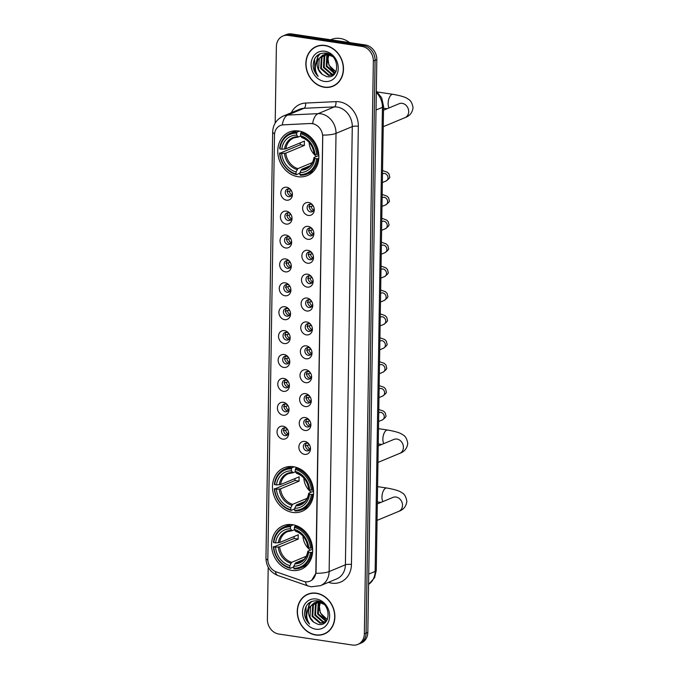 <?xml version="1.0" encoding="UTF-8"?>
<svg xmlns="http://www.w3.org/2000/svg" width="679" height="679" viewBox="0 0 679 679"><rect width="100%" height="100%" fill="white"/><g stroke="black" fill="none" stroke-linecap="round" stroke-linejoin="round"><path stroke-width="1.02" d="M293.387 466.702A23.553 19.997 -112.6 0 0 283.983 467.814A23.553 19.997 -112.6 0 0 272.966 491.936A23.553 19.997 -112.6 0 0 292.674 512.424A23.553 19.997 -112.6 0 0 302.079 511.312A23.553 19.997 -112.6 0 0 313.104 487.191A23.553 19.997 -112.6 0 0 293.387 466.702M292.479 524.672A23.553 19.997 -112.6 0 0 283.075 525.784A23.553 19.997 -112.6 0 0 272.05 549.897A23.553 19.997 -112.6 0 0 291.766 570.385A23.553 19.997 -112.6 0 0 301.17 569.274A23.553 19.997 -112.6 0 0 312.187 545.161A23.553 19.997 -112.6 0 0 292.479 524.672M298.667 130.979A23.553 19.997 -112.6 0 0 289.262 132.091A23.553 19.997 -112.6 0 0 278.237 156.204A23.553 19.997 -112.6 0 0 297.945 176.693A23.553 19.997 -112.6 0 0 307.349 175.589A23.553 19.997 -112.6 0 0 318.375 151.468A23.553 19.997 -112.6 0 0 298.667 130.979M286.496 200.186A6.663 5.661 67.4 0 1 280.783 192.853A6.663 5.661 67.4 0 1 286.699 187.251A6.663 5.661 67.4 0 1 290.952 189.984A6.663 5.661 67.4 0 1 292.318 193.26A6.663 5.661 67.4 0 1 286.496 200.186M291.189 190.324A3.998 3.395 -112.6 0 0 288.83 188.94A3.998 3.395 -112.6 0 0 287.234 189.127A3.998 3.395 -112.6 0 0 285.358 193.218A3.998 3.395 -112.6 0 0 288.711 196.698A3.998 3.395 -112.6 0 0 290.306 196.511A3.998 3.395 -112.6 0 0 292.242 192.861M286.122 224.087A6.663 5.661 67.4 0 1 280.41 216.745A6.663 5.661 67.4 0 1 286.326 211.144A6.663 5.661 67.4 0 1 290.578 213.877A6.663 5.661 67.4 0 1 291.945 217.153A6.663 5.661 67.4 0 1 286.122 224.087M290.816 214.225A3.998 3.395 -112.6 0 0 288.456 212.833A3.998 3.395 -112.6 0 0 286.861 213.019A3.998 3.395 -112.6 0 0 284.985 217.11A3.998 3.395 -112.6 0 0 288.329 220.59A3.998 3.395 -112.6 0 0 289.925 220.403A3.998 3.395 -112.6 0 0 291.868 216.754M285.749 247.979A6.663 5.661 67.4 0 1 280.028 240.638A6.663 5.661 67.4 0 1 285.952 235.036A6.663 5.661 67.4 0 1 290.205 237.777A6.663 5.661 67.4 0 1 291.571 241.053A6.663 5.661 67.4 0 1 285.749 247.979M290.434 238.117A3.998 3.395 -112.6 0 0 288.074 236.725A3.998 3.395 -112.6 0 0 286.479 236.912A3.998 3.395 -112.6 0 0 284.611 241.011A3.998 3.395 -112.6 0 0 287.955 244.491A3.998 3.395 -112.6 0 0 289.551 244.296A3.998 3.395 -112.6 0 0 291.486 240.646M285.375 271.872A6.663 5.661 67.4 0 1 279.655 264.53A6.663 5.661 67.4 0 1 285.579 258.928A6.663 5.661 67.4 0 1 289.831 261.67A6.663 5.661 67.4 0 1 291.189 264.946A6.663 5.661 67.4 0 1 285.375 271.872M290.06 262.009A3.998 3.395 -112.6 0 0 287.701 260.617A3.998 3.395 -112.6 0 0 286.105 260.804A3.998 3.395 -112.6 0 0 284.238 264.903A3.998 3.395 -112.6 0 0 287.582 268.383A3.998 3.395 -112.6 0 0 289.178 268.197A3.998 3.395 -112.6 0 0 291.113 264.538M284.993 295.764A6.663 5.661 67.4 0 1 279.281 288.431A6.663 5.661 67.4 0 1 285.197 282.829A6.663 5.661 67.4 0 1 289.458 285.562A6.663 5.661 67.4 0 1 290.816 288.838A6.663 5.661 67.4 0 1 284.993 295.764M289.687 285.901A3.998 3.395 -112.6 0 0 287.327 284.509A3.998 3.395 -112.6 0 0 285.732 284.705A3.998 3.395 -112.6 0 0 283.856 288.796A3.998 3.395 -112.6 0 0 287.209 292.276A3.998 3.395 -112.6 0 0 288.804 292.089A3.998 3.395 -112.6 0 0 290.739 288.431M284.62 319.656A6.663 5.661 67.4 0 1 278.908 312.323A6.663 5.661 67.4 0 1 284.824 306.721A6.663 5.661 67.4 0 1 289.076 309.454A6.663 5.661 67.4 0 1 290.442 312.73A6.663 5.661 67.4 0 1 284.62 319.656M289.313 309.794A3.998 3.395 -112.6 0 0 286.954 308.41A3.998 3.395 -112.6 0 0 285.358 308.597A3.998 3.395 -112.6 0 0 283.483 312.688A3.998 3.395 -112.6 0 0 286.827 316.168A3.998 3.395 -112.6 0 0 288.431 315.981A3.998 3.395 -112.6 0 0 290.366 312.332M284.246 343.557A6.663 5.661 67.4 0 1 278.526 336.215A6.663 5.661 67.4 0 1 284.45 330.614A6.663 5.661 67.4 0 1 288.702 333.355A6.663 5.661 67.4 0 1 290.069 336.631A6.663 5.661 67.4 0 1 284.246 343.557M288.931 333.695A3.998 3.395 -112.6 0 0 286.58 332.303A3.998 3.395 -112.6 0 0 284.976 332.489A3.998 3.395 -112.6 0 0 283.109 336.589A3.998 3.395 -112.6 0 0 286.453 340.06A3.998 3.395 -112.6 0 0 288.049 339.873A3.998 3.395 -112.6 0 0 289.984 336.224M283.873 367.449A6.663 5.661 67.4 0 1 278.152 360.108A6.663 5.661 67.4 0 1 284.077 354.506A6.663 5.661 67.4 0 1 288.329 357.247A6.663 5.661 67.4 0 1 289.687 360.524A6.663 5.661 67.4 0 1 283.873 367.449M288.558 357.587A3.998 3.395 -112.6 0 0 286.198 356.195A3.998 3.395 -112.6 0 0 284.603 356.382A3.998 3.395 -112.6 0 0 282.736 360.481A3.998 3.395 -112.6 0 0 286.08 363.961A3.998 3.395 -112.6 0 0 287.675 363.766A3.998 3.395 -112.6 0 0 289.61 360.116M283.491 391.342A6.663 5.661 67.4 0 1 277.779 384A6.663 5.661 67.4 0 1 283.695 378.407A6.663 5.661 67.4 0 1 287.955 381.14A6.663 5.661 67.4 0 1 289.313 384.416A6.663 5.661 67.4 0 1 283.491 391.342M288.185 381.479A3.998 3.395 -112.6 0 0 285.825 380.087A3.998 3.395 -112.6 0 0 284.229 380.274A3.998 3.395 -112.6 0 0 282.354 384.373A3.998 3.395 -112.6 0 0 285.706 387.853A3.998 3.395 -112.6 0 0 287.302 387.667A3.998 3.395 -112.6 0 0 289.237 384.008M283.118 415.234A6.663 5.661 67.4 0 1 277.405 407.901A6.663 5.661 67.4 0 1 283.321 402.299A6.663 5.661 67.4 0 1 287.573 405.032A6.663 5.661 67.4 0 1 288.94 408.308A6.663 5.661 67.4 0 1 283.118 415.234M287.811 405.371A3.998 3.395 -112.6 0 0 285.452 403.98A3.998 3.395 -112.6 0 0 283.856 404.175A3.998 3.395 -112.6 0 0 281.98 408.266A3.998 3.395 -112.6 0 0 285.333 411.746A3.998 3.395 -112.6 0 0 286.928 411.559A3.998 3.395 -112.6 0 0 288.864 407.909M282.744 439.126A6.663 5.661 67.4 0 1 277.024 431.793A6.663 5.661 67.4 0 1 282.948 426.191A6.663 5.661 67.4 0 1 287.2 428.924A6.663 5.661 67.4 0 1 288.567 432.2A6.663 5.661 67.4 0 1 282.744 439.126M287.429 429.264A3.998 3.395 -112.6 0 0 285.078 427.88A3.998 3.395 -112.6 0 0 283.474 428.067A3.998 3.395 -112.6 0 0 281.607 432.158A3.998 3.395 -112.6 0 0 284.951 435.638A3.998 3.395 -112.6 0 0 286.546 435.451A3.998 3.395 -112.6 0 0 288.49 431.802M308.342 215.43A6.663 5.661 67.4 0 1 302.622 208.088A6.663 5.661 67.4 0 1 308.546 202.486A6.663 5.661 67.4 0 1 312.798 205.228A6.663 5.661 67.4 0 1 314.165 208.504A6.663 5.661 67.4 0 1 308.342 215.43M313.027 205.567A3.998 3.395 -112.6 0 0 310.668 204.175A3.998 3.395 -112.6 0 0 309.072 204.362A3.998 3.395 -112.6 0 0 307.205 208.461A3.998 3.395 -112.6 0 0 310.549 211.941A3.998 3.395 -112.6 0 0 312.145 211.746A3.998 3.395 -112.6 0 0 314.08 208.097M307.969 239.322A6.663 5.661 67.4 0 1 302.248 231.98A6.663 5.661 67.4 0 1 308.173 226.387A6.663 5.661 67.4 0 1 312.425 229.12A6.663 5.661 67.4 0 1 313.783 232.396A6.663 5.661 67.4 0 1 307.969 239.322M312.654 229.46A3.998 3.395 -112.6 0 0 310.295 228.068A3.998 3.395 -112.6 0 0 308.699 228.254A3.998 3.395 -112.6 0 0 306.832 232.354A3.998 3.395 -112.6 0 0 310.176 235.834A3.998 3.395 -112.6 0 0 311.771 235.647A3.998 3.395 -112.6 0 0 313.706 231.989M307.587 263.214A6.663 5.661 67.4 0 1 301.875 255.881A6.663 5.661 67.4 0 1 307.791 250.279A6.663 5.661 67.4 0 1 312.051 253.012A6.663 5.661 67.4 0 1 313.409 256.289A6.663 5.661 67.4 0 1 307.587 263.214M312.281 253.352A3.998 3.395 -112.6 0 0 309.921 251.96A3.998 3.395 -112.6 0 0 308.325 252.155A3.998 3.395 -112.6 0 0 306.45 256.246A3.998 3.395 -112.6 0 0 309.802 259.726A3.998 3.395 -112.6 0 0 311.398 259.539A3.998 3.395 -112.6 0 0 313.333 255.881M307.214 287.107A6.663 5.661 67.4 0 1 301.501 279.773A6.663 5.661 67.4 0 1 307.417 274.172A6.663 5.661 67.4 0 1 311.669 276.905A6.663 5.661 67.4 0 1 313.036 280.181A6.663 5.661 67.4 0 1 307.214 287.107M311.907 277.244A3.998 3.395 -112.6 0 0 309.548 275.861A3.998 3.395 -112.6 0 0 307.952 276.047A3.998 3.395 -112.6 0 0 306.076 280.138A3.998 3.395 -112.6 0 0 309.42 283.618A3.998 3.395 -112.6 0 0 311.024 283.432A3.998 3.395 -112.6 0 0 312.96 279.782M306.84 311.007A6.663 5.661 67.4 0 1 301.12 303.666A6.663 5.661 67.4 0 1 307.044 298.064A6.663 5.661 67.4 0 1 311.296 300.805A6.663 5.661 67.4 0 1 312.663 304.082A6.663 5.661 67.4 0 1 306.84 311.007M311.525 301.145A3.998 3.395 -112.6 0 0 309.174 299.753A3.998 3.395 -112.6 0 0 307.57 299.94A3.998 3.395 -112.6 0 0 305.703 304.039A3.998 3.395 -112.6 0 0 309.047 307.511A3.998 3.395 -112.6 0 0 310.642 307.324A3.998 3.395 -112.6 0 0 312.578 303.674M306.467 334.9A6.663 5.661 67.4 0 1 300.746 327.558A6.663 5.661 67.4 0 1 306.67 321.956A6.663 5.661 67.4 0 1 310.923 324.698A6.663 5.661 67.4 0 1 312.281 327.974A6.663 5.661 67.4 0 1 306.467 334.9M311.152 325.037A3.998 3.395 -112.6 0 0 308.792 323.645A3.998 3.395 -112.6 0 0 307.197 323.832A3.998 3.395 -112.6 0 0 305.329 327.932A3.998 3.395 -112.6 0 0 308.673 331.411A3.998 3.395 -112.6 0 0 310.269 331.216A3.998 3.395 -112.6 0 0 312.204 327.567M306.093 358.792A6.663 5.661 67.4 0 1 300.373 351.45A6.663 5.661 67.4 0 1 306.288 345.857A6.663 5.661 67.4 0 1 310.549 348.59A6.663 5.661 67.4 0 1 311.907 351.866A6.663 5.661 67.4 0 1 306.093 358.792M310.778 348.93A3.998 3.395 -112.6 0 0 308.419 347.538A3.998 3.395 -112.6 0 0 306.823 347.724A3.998 3.395 -112.6 0 0 304.947 351.824A3.998 3.395 -112.6 0 0 308.3 355.304A3.998 3.395 -112.6 0 0 309.896 355.117A3.998 3.395 -112.6 0 0 311.831 351.459M305.711 382.684A6.663 5.661 67.4 0 1 299.999 375.351A6.663 5.661 67.4 0 1 305.915 369.749A6.663 5.661 67.4 0 1 310.167 372.482A6.663 5.661 67.4 0 1 311.534 375.759A6.663 5.661 67.4 0 1 305.711 382.684M310.405 372.822A3.998 3.395 -112.6 0 0 308.045 371.43A3.998 3.395 -112.6 0 0 306.45 371.625A3.998 3.395 -112.6 0 0 304.574 375.716A3.998 3.395 -112.6 0 0 307.927 379.196A3.998 3.395 -112.6 0 0 309.522 379.009A3.998 3.395 -112.6 0 0 311.457 375.36M305.338 406.577A6.663 5.661 67.4 0 1 299.626 399.244A6.663 5.661 67.4 0 1 305.542 393.642A6.663 5.661 67.4 0 1 309.794 396.375A6.663 5.661 67.4 0 1 311.16 399.651A6.663 5.661 67.4 0 1 305.338 406.577M310.031 396.723A3.998 3.395 -112.6 0 0 307.672 395.331A3.998 3.395 -112.6 0 0 306.076 395.517A3.998 3.395 -112.6 0 0 304.2 399.608A3.998 3.395 -112.6 0 0 307.545 403.088A3.998 3.395 -112.6 0 0 309.14 402.902A3.998 3.395 -112.6 0 0 311.084 399.252M304.964 430.478A6.663 5.661 67.4 0 1 299.244 423.136A6.663 5.661 67.4 0 1 305.168 417.534A6.663 5.661 67.4 0 1 309.42 420.276A6.663 5.661 67.4 0 1 310.787 423.552A6.663 5.661 67.4 0 1 304.964 430.478M309.649 420.615A3.998 3.395 -112.6 0 0 307.29 419.223A3.998 3.395 -112.6 0 0 305.694 419.41A3.998 3.395 -112.6 0 0 303.827 423.509A3.998 3.395 -112.6 0 0 307.171 426.989A3.998 3.395 -112.6 0 0 308.767 426.794A3.998 3.395 -112.6 0 0 310.702 423.144M304.591 454.37A6.663 5.661 67.4 0 1 298.87 447.028A6.663 5.661 67.4 0 1 304.795 441.426A6.663 5.661 67.4 0 1 309.047 444.168A6.663 5.661 67.4 0 1 310.405 447.444A6.663 5.661 67.4 0 1 304.591 454.37M309.276 444.507A3.998 3.395 -112.6 0 0 306.916 443.115A3.998 3.395 -112.6 0 0 305.321 443.302A3.998 3.395 -112.6 0 0 303.454 447.402A3.998 3.395 -112.6 0 0 306.798 450.881A3.998 3.395 -112.6 0 0 308.393 450.695A3.998 3.395 -112.6 0 0 310.328 447.037M291.291 195.832A3.998 3.395 67.4 0 1 290.875 195.798A3.998 3.395 67.4 0 1 287.718 192.997A3.998 3.395 67.4 0 1 288.414 188.898M290.918 219.724A3.998 3.395 67.4 0 1 290.502 219.69A3.998 3.395 67.4 0 1 287.336 216.89A3.998 3.395 67.4 0 1 288.032 212.799M290.544 243.617A3.998 3.395 67.4 0 1 290.128 243.583A3.998 3.395 67.4 0 1 286.962 240.782A3.998 3.395 67.4 0 1 287.658 236.691M290.171 267.518A3.998 3.395 67.4 0 1 289.746 267.484A3.998 3.395 67.4 0 1 286.589 264.683A3.998 3.395 67.4 0 1 287.285 260.583M289.789 291.41A3.998 3.395 67.4 0 1 289.373 291.376A3.998 3.395 67.4 0 1 286.215 288.575A3.998 3.395 67.4 0 1 286.911 284.476M289.415 315.302A3.998 3.395 67.4 0 1 288.999 315.268A3.998 3.395 67.4 0 1 285.834 312.467A3.998 3.395 67.4 0 1 286.538 308.368M289.042 339.194A3.998 3.395 67.4 0 1 288.626 339.161A3.998 3.395 67.4 0 1 285.46 336.36A3.998 3.395 67.4 0 1 286.156 332.269M288.668 363.087A3.998 3.395 67.4 0 1 288.244 363.053A3.998 3.395 67.4 0 1 285.087 360.252A3.998 3.395 67.4 0 1 285.783 356.161M288.286 386.988A3.998 3.395 67.4 0 1 287.871 386.954A3.998 3.395 67.4 0 1 284.713 384.153A3.998 3.395 67.4 0 1 285.409 380.053M287.913 410.88A3.998 3.395 67.4 0 1 287.497 410.846A3.998 3.395 67.4 0 1 284.34 408.045A3.998 3.395 67.4 0 1 285.036 403.946M287.54 434.772A3.998 3.395 67.4 0 1 287.124 434.738A3.998 3.395 67.4 0 1 283.958 431.937A3.998 3.395 67.4 0 1 284.654 427.846M313.138 211.067A3.998 3.395 67.4 0 1 312.722 211.033A3.998 3.395 67.4 0 1 309.556 208.232A3.998 3.395 67.4 0 1 310.252 204.141M312.764 234.968A3.998 3.395 67.4 0 1 312.34 234.934A3.998 3.395 67.4 0 1 309.183 232.133A3.998 3.395 67.4 0 1 309.879 228.034M312.382 258.86A3.998 3.395 67.4 0 1 311.967 258.826A3.998 3.395 67.4 0 1 308.809 256.025A3.998 3.395 67.4 0 1 309.505 251.926M312.009 282.753A3.998 3.395 67.4 0 1 311.593 282.719A3.998 3.395 67.4 0 1 308.436 279.918A3.998 3.395 67.4 0 1 309.132 275.827M311.636 306.645A3.998 3.395 67.4 0 1 311.22 306.611A3.998 3.395 67.4 0 1 308.054 303.81A3.998 3.395 67.4 0 1 308.75 299.719M311.262 330.537A3.998 3.395 67.4 0 1 310.838 330.503A3.998 3.395 67.4 0 1 307.68 327.702A3.998 3.395 67.4 0 1 308.376 323.611M310.889 354.438A3.998 3.395 67.4 0 1 310.464 354.404A3.998 3.395 67.4 0 1 307.307 351.603A3.998 3.395 67.4 0 1 308.003 347.504M310.507 378.33A3.998 3.395 67.4 0 1 310.091 378.296A3.998 3.395 67.4 0 1 306.933 375.495A3.998 3.395 67.4 0 1 307.629 371.396M310.133 402.223A3.998 3.395 67.4 0 1 309.717 402.189A3.998 3.395 67.4 0 1 306.552 399.388A3.998 3.395 67.4 0 1 307.248 395.297M309.76 426.115A3.998 3.395 67.4 0 1 309.344 426.081A3.998 3.395 67.4 0 1 306.178 423.28A3.998 3.395 67.4 0 1 306.874 419.189M309.386 450.016A3.998 3.395 67.4 0 1 308.962 449.973A3.998 3.395 67.4 0 1 305.805 447.172A3.998 3.395 67.4 0 1 306.501 443.081M310.566 123.595A12.001 10.185 67.4 0 1 312.391 123.688A12.001 10.185 67.4 0 1 322.678 136.903L315.845 571.65A12.001 10.185 67.4 0 1 309.98 581.165A12.001 10.185 67.4 0 1 303.377 581.283L276.311 571.905A12.001 10.185 67.4 0 1 267.832 559.14L274.494 135.036A12.001 10.185 67.4 0 1 280.359 125.522A12.001 10.185 67.4 0 1 283.33 124.86L310.88 123.468L314.114 123.977M324.995 45.425A21.558 18.299 -112.6 0 0 316.397 46.444A21.558 18.299 -112.6 0 0 306.305 68.511A21.558 18.299 -112.6 0 0 324.341 87.26A21.558 18.299 -112.6 0 0 332.948 86.25A21.558 18.299 -112.6 0 0 343.039 64.174A21.558 18.299 -112.6 0 0 324.995 45.425M317.271 46.113A21.558 18.299 -112.6 0 0 315.667 47.012M316.397 593.183A21.558 18.299 -112.6 0 0 307.791 594.193A21.558 18.299 -112.6 0 0 297.699 616.269A21.558 18.299 -112.6 0 0 315.735 635.018A21.558 18.299 -112.6 0 0 324.341 633.999A21.558 18.299 -112.6 0 0 334.433 611.932A21.558 18.299 -112.6 0 0 316.397 593.183M308.665 593.862A21.558 18.299 -112.6 0 0 307.061 594.77M274.579 133.763A15.558 3.743 0.9 0 1 272.669 131.921C273.034 124.563 276.591 119.266 283.33 116.041A17.773 15.091 67.4 0 1 287.726 115.065L318.078 113.656A17.773 15.091 67.4 0 1 320.777 113.792A17.773 15.091 67.4 0 1 336.02 133.364A15.558 3.743 -179.1 0 1 322.763 135.087L316.058 571.565L315.879 573.288L311.805 580.138M312.629 123.578L312.646 123.586A15.558 7.859 87.3 0 1 318.078 113.656L334.34 106.892L303.997 108.3A17.773 15.091 -112.6 0 0 299.592 109.277L283.33 116.041M282.897 36.021L286.368 34.578A13.334 11.322 -112.6 0 1 291.69 33.95L365.387 44.958A13.334 11.322 -112.6 0 1 376.82 59.642L367.823 632.404A13.334 11.322 -112.6 0 1 361.304 642.979L359.573 643.7A13.334 11.322 -112.6 0 0 366.091 633.125L375.088 60.363A13.334 11.322 -112.6 0 0 363.655 45.68L289.958 34.671A13.334 11.322 -112.6 0 0 284.637 35.3A13.334 11.322 -112.6 0 1 289.958 34.671L363.655 45.68A13.334 11.322 -112.6 0 1 375.088 60.363L366.091 633.125A13.334 11.322 -112.6 0 1 359.573 643.7L357.833 644.422A13.334 11.322 -112.6 0 0 364.351 633.846L373.348 61.085A13.334 11.322 -112.6 0 0 361.915 46.401L288.219 35.393A13.334 11.322 -112.6 0 0 282.897 36.021A13.334 11.322 -112.6 0 0 276.378 46.596L275.182 123.086M291.308 112.722A22.22 18.868 67.4 0 1 305.558 103.055A4.447 2.241 -92.7 0 1 303.997 108.3L287.726 115.065A15.558 7.859 87.3 0 0 282.294 124.902L310.88 123.468M268.205 567.254L267.382 619.358A13.334 11.322 -112.6 0 0 278.814 634.042L352.511 645.05A13.334 11.322 -112.6 0 0 357.833 644.422M323.425 634.11A21.558 18.299 -112.6 0 0 325.199 633.609M332.031 86.36A21.558 18.299 -112.6 0 0 333.805 85.86M332.863 86.038A21.329 18.112 -112.6 0 0 342.844 64.199A21.329 18.112 -112.6 0 0 324.995 45.646A21.329 18.112 -112.6 0 0 316.482 46.647A21.329 18.112 -112.6 0 0 306.492 68.494A21.329 18.112 -112.6 0 0 324.341 87.048A21.329 18.112 -112.6 0 0 332.863 86.038L334.594 85.316A21.329 18.112 -112.6 0 0 335.409 84.951M349.575 42.599A22.22 18.868 -112.6 0 0 340.187 38.465A22.22 18.868 -112.6 0 0 331.318 39.518L330.69 39.772M335.91 71.813L328.933 65.176L328.016 58.725A11.11 9.43 -112.6 0 0 336.097 71.388M328.016 58.725L328.967 54.761M335.044 73.273L334.034 73.162L326.183 66.321L326.811 55.355L327.431 54.456M327.702 54.125L328.118 53.666M335.265 72.95L326.871 66.041L327.864 54.515M334.076 74.3L331.284 74.308L323.425 67.467L324.053 56.493L325.801 54.396M326.098 54.142L327.023 53.471M334.382 74.07L331.972 74.019L324.121 67.187L324.749 56.213L326.2 54.388M326.489 54.116L327.371 53.412M334.45 74.028L332.761 75.013L328.526 75.454L320.675 68.613L321.303 57.639L324.273 54.617M324.596 54.422L327.346 53.403M333.1 74.86L329.213 75.165L321.362 68.333L321.99 57.359L324.647 54.541M324.961 54.328L325.945 53.785M325.606 53.921L327.134 53.335M322.279 74.384L326.531 76.54C340.204 79.833 339.975 54.541 326.039 53.081C317.611 52.775 313.308 57.299 313.138 66.635C313.732 70.497 315.412 73.739 318.188 76.371C314.402 70.574 314.419 64.887 318.247 59.311A11.11 9.43 -112.6 0 0 322.279 74.384L318.612 69.479L319.24 58.504L323.196 54.931M318.247 59.311L322.848 55.067L327.49 54.464L332.591 56.561M322.848 55.067L328.178 54.176L330.011 54.583M334.043 74.444L333.448 74.732M324.91 51.248A15.558 13.207 -112.6 0 0 311.092 64.318A15.558 13.207 -112.6 0 0 324.435 81.438A15.558 13.207 -112.6 0 0 338.244 68.375A15.558 13.207 -112.6 0 0 324.91 51.248M319.045 45.612A21.329 18.112 -112.6 0 0 318.213 45.926L316.482 46.647M318.188 76.371L314.725 71.253L314.615 58.835M316.159 62.884L318.154 56.17L320.208 53.641M315.803 63.996L317.814 56.315L319.86 53.785M324.256 633.796A21.329 18.112 -112.6 0 0 334.238 611.949A21.329 18.112 -112.6 0 0 316.389 593.395A21.329 18.112 -112.6 0 0 307.876 594.405A21.329 18.112 -112.6 0 0 297.886 616.243A21.329 18.112 -112.6 0 0 315.743 634.797A21.329 18.112 -112.6 0 0 324.256 633.796L325.988 633.074A21.329 18.112 -112.6 0 0 326.803 632.709M327.303 619.562L320.335 612.933L319.419 606.474A11.11 9.43 -112.6 0 0 327.49 619.146M319.419 606.474L320.361 602.519M326.446 621.03L325.428 620.912L317.577 614.079L318.205 603.105L318.833 602.205M319.096 601.874L319.52 601.416M326.667 620.708L318.264 613.791L319.257 602.265M325.47 622.049L322.678 622.057L314.827 615.225L315.455 604.251L317.195 602.154M317.492 601.891L318.426 601.221M325.784 621.828L323.365 621.777L315.514 614.936L316.142 603.962L317.594 602.137M317.882 601.866L318.765 601.161L315.99 602.171M325.844 621.777L324.155 622.77L319.928 623.203L312.068 616.371L312.696 605.396L315.667 602.366M324.494 622.618L320.615 622.915L312.756 616.082L313.384 605.108L316.041 602.29M316.355 602.078L317.348 601.543M317 601.679L318.527 601.093M313.673 622.142L317.933 624.29C331.607 627.583 331.369 602.29 317.433 600.839C309.004 600.533 304.701 605.048 304.531 614.385C305.126 618.246 306.806 621.497 309.582 624.12C305.796 618.323 305.822 612.636 309.641 607.06A11.11 9.43 -112.6 0 0 313.673 622.142L310.006 617.228L310.634 606.254L314.589 602.689M309.641 607.06L314.241 602.825L318.884 602.214L323.985 604.318M314.241 602.825L319.571 601.925L321.413 602.341M325.436 622.202L324.842 622.482M316.304 599.005A15.558 13.207 -112.6 0 0 302.486 612.068A15.558 13.207 -112.6 0 0 315.828 629.195A15.558 13.207 -112.6 0 0 329.638 616.125A15.558 13.207 -112.6 0 0 316.304 599.005M310.439 593.361A21.329 18.112 -112.6 0 0 309.607 593.684L307.876 594.405M309.582 624.12L306.127 619.01L306.008 606.593M307.562 610.633L309.556 603.928L311.602 601.39M307.197 611.754L309.208 604.072L311.254 601.535M309.123 142.318A16.44 13.962 -112.6 0 0 316.49 156.45M299.948 173.204L296.468 174.647L296.044 173.96A21.151 17.96 -112.6 0 1 279.909 153.25L281.709 153.522A19.114 16.228 -112.6 0 0 296.078 171.965L297.869 168.63L312.416 162.578M296.689 133.135L297.139 132.082A22.042 18.715 -112.6 0 0 290.272 133.305A22.042 18.715 -112.6 0 0 279.629 148.642L279.977 148.939A21.151 17.96 -112.6 0 1 296.689 133.135L296.655 135.129A19.114 16.228 -112.6 0 0 281.777 149.202L285.867 148.828L304.506 141.079A16.44 13.962 -112.6 0 0 304.438 145.391L285.8 153.14L281.709 153.522M300.729 136.021L298.361 137.005L296.655 135.129M279.909 153.25L300.33 144.78A21.108 17.926 67.4 0 1 300.262 142.845M307.205 174.011A22.042 18.715 -112.6 0 0 317.848 158.674L316.635 158.733A21.151 17.96 -112.6 0 1 299.923 174.545L300.347 175.233A22.042 18.715 -112.6 0 0 307.205 174.011L311.848 172.084A22.042 18.715 -112.6 0 0 313.443 171.312M296.587 130.784A22.042 18.715 -112.6 0 0 294.915 131.37L290.272 133.305M318.807 158.275L317.848 158.674M279.561 152.953A22.042 18.715 -112.6 0 0 296.468 174.647M297.139 132.082L299.464 131.115M299.923 174.545L299.957 172.551A19.114 16.228 -112.6 0 0 314.835 158.47L316.635 158.733M296.078 171.965L296.044 173.96M281.777 149.202L279.977 148.939M314.835 158.47L314.241 157.392L318.85 155.474M310.167 165.71L301.748 169.207L299.957 172.551M300.967 170.166A17.094 14.514 -112.6 0 0 314.046 157.791L314.241 157.392M298.361 137.005L297.606 136.691A17.094 14.514 -112.6 0 0 284.535 149.057M302.613 131.998L301.018 132.66L300.568 133.712A21.151 17.96 -112.6 0 1 316.703 154.422L317.916 154.362A22.042 18.715 -112.6 0 0 301.018 132.66M317.916 154.362L318.748 154.014M316.703 154.422L314.903 154.158A19.114 16.228 -112.6 0 0 300.534 135.707L300.568 133.712M300.534 135.707L301.484 137.268A17.094 14.514 -112.6 0 1 314.114 153.479L314.309 153.081L314.903 154.158M301.484 137.268L302.24 137.591M300.33 144.78L304.438 145.391M303.853 478.041A16.44 13.962 -112.6 0 0 311.22 492.182M294.669 508.927L291.189 510.379L290.773 509.691A21.151 17.96 -112.6 0 1 274.639 488.973L276.429 489.245A19.114 16.228 -112.6 0 0 290.807 507.688L292.598 504.353L307.146 498.301M291.41 468.858L291.86 467.806A22.042 18.715 -112.6 0 0 285.002 469.028A22.042 18.715 -112.6 0 0 274.358 484.365L274.706 484.662A21.151 17.96 -112.6 0 1 291.41 468.858L291.384 470.853A19.114 16.228 -112.6 0 0 276.497 484.933L280.597 484.551L299.227 476.802A16.44 13.962 -112.6 0 0 299.159 481.114L280.529 488.863L276.429 489.245M295.458 471.752L293.09 472.728L291.384 470.853M274.639 488.973L295.059 480.503A21.108 17.926 67.4 0 1 294.992 478.568M301.934 509.734A22.042 18.715 -112.6 0 0 312.569 494.397L311.355 494.465A21.151 17.96 -112.6 0 1 294.652 510.269L295.068 510.956A22.042 18.715 -112.6 0 0 301.934 509.734L306.568 507.807A22.042 18.715 -112.6 0 0 308.164 507.035M291.316 466.507A22.042 18.715 -112.6 0 0 289.644 467.101L285.002 469.028M313.528 493.998L312.569 494.397M274.291 488.676A22.042 18.715 -112.6 0 0 291.189 510.379M291.86 467.806L294.194 466.838M294.652 510.269L294.686 508.274A19.114 16.228 -112.6 0 0 309.565 494.193L311.355 494.465M290.807 507.688L290.773 509.691M276.497 484.933L274.706 484.662M309.565 494.193L308.97 493.115L313.571 491.197M304.896 501.433L296.477 504.938L294.686 508.274M295.696 505.889A17.094 14.514 -112.6 0 0 308.775 493.523L308.97 493.115M293.09 472.728L292.335 472.414A17.094 14.514 -112.6 0 0 279.256 484.789M297.343 467.721L295.738 468.391L295.289 469.435A21.151 17.96 -112.6 0 1 311.423 490.145L312.637 490.085A22.042 18.715 -112.6 0 0 295.738 468.391M312.637 490.085L313.469 489.737M311.423 490.145L309.632 489.882A19.114 16.228 -112.6 0 0 295.263 471.43L295.289 469.435M295.263 471.43L296.214 472.991A17.094 14.514 -112.6 0 1 308.843 489.203L309.038 488.804L309.632 489.882M296.214 472.991L296.969 473.314M295.059 480.503L299.159 481.114M302.944 536.011A16.44 13.962 -112.6 0 0 310.311 550.143M293.761 566.897L290.281 568.34L289.865 567.652A21.151 17.96 -112.6 0 1 273.73 546.943L275.521 547.206A19.114 16.228 -112.6 0 0 289.891 565.658L291.681 562.322L306.229 556.271M290.502 526.819L290.952 525.775A22.042 18.715 -112.6 0 0 284.094 526.997A22.042 18.715 -112.6 0 0 273.45 542.334L273.798 542.631A21.151 17.96 -112.6 0 1 290.502 526.819L290.468 528.822A19.114 16.228 -112.6 0 0 275.589 542.894L279.689 542.521L298.319 534.772A16.44 13.962 -112.6 0 0 298.251 539.084L279.621 546.833L275.521 547.206M294.542 529.713L292.182 530.698L290.468 528.822M273.73 546.943L294.151 538.472A21.108 17.926 67.4 0 1 294.075 536.537M301.018 567.703A22.042 18.715 -112.6 0 0 311.661 552.366L310.447 552.426A21.151 17.96 -112.6 0 1 293.744 568.238L294.16 568.926A22.042 18.715 -112.6 0 0 301.018 567.703L305.66 565.768A22.042 18.715 -112.6 0 0 307.256 565.004M290.4 524.477A22.042 18.715 -112.6 0 0 288.728 525.062L284.094 526.997M312.62 551.968L311.661 552.366M273.382 546.646A22.042 18.715 -112.6 0 0 290.281 568.34M290.952 525.775L293.277 524.808M293.744 568.238L293.769 566.235A19.114 16.228 -112.6 0 0 308.656 552.163L310.447 552.426M289.891 565.658L289.865 567.652M275.589 542.894L273.798 542.631M308.656 552.163L308.054 551.085L312.663 549.167M303.988 559.403L295.56 562.899L293.769 566.235M294.788 563.859A17.094 14.514 -112.6 0 0 307.867 551.484L308.054 551.085M292.182 530.698L291.427 530.384A17.094 14.514 -112.6 0 0 278.348 542.75M296.434 525.69L294.83 526.352L294.38 527.405A21.151 17.96 -112.6 0 1 310.515 548.114L311.729 548.055A22.042 18.715 -112.6 0 0 294.83 526.352M311.729 548.055L312.561 547.707M310.515 548.114L308.724 547.851A19.114 16.228 -112.6 0 0 294.346 529.399L294.38 527.405M294.346 529.399L295.306 530.961A17.094 14.514 -112.6 0 1 307.935 547.172L308.122 546.765L308.724 547.851M295.306 530.961L296.061 531.275M294.151 538.472L298.251 539.084M310.184 204.218L310.77 204.192M313.248 205.924L308.792 206.874M311.254 206.755A4.889 4.15 -112.6 0 0 313.715 210.235M309.802 228.11L310.396 228.085M312.875 229.816L308.419 230.767M310.88 230.648A4.889 4.15 -112.6 0 0 313.342 234.128M309.429 252.011L310.023 251.977M312.493 253.717L308.045 254.667M310.507 254.54A4.889 4.15 -112.6 0 0 312.968 258.02M309.055 275.903L309.641 275.869M312.119 277.609L307.672 278.56M310.133 278.432A4.889 4.15 -112.6 0 0 312.595 281.921M308.682 299.795L309.268 299.77M311.746 301.501L307.29 302.452M309.751 302.333A4.889 4.15 -112.6 0 0 312.213 305.813M308.3 323.688L308.894 323.662M311.372 325.394L306.916 326.344M309.378 326.226A4.889 4.15 -112.6 0 0 311.839 329.705M307.927 347.589L308.521 347.555M310.999 349.286L306.543 350.237M309.004 350.118A4.889 4.15 -112.6 0 0 311.466 353.598M307.553 371.481L308.139 371.447M310.617 373.187L306.17 374.137M308.631 374.01A4.889 4.15 -112.6 0 0 311.092 377.49M307.18 395.373L307.765 395.348M310.244 397.079L305.788 398.03M308.258 397.902A4.889 4.15 -112.6 0 0 310.719 401.391M306.798 419.266L307.392 419.24M309.87 420.972L305.414 421.922M307.876 421.803A4.889 4.15 -112.6 0 0 310.337 425.283M306.424 443.158L307.018 443.132M309.497 444.864L305.041 445.814M307.502 445.696A4.889 4.15 -112.6 0 0 309.964 449.175M288.337 188.983L288.923 188.949M291.401 190.689L286.954 191.639M289.415 191.512A4.889 4.15 -112.6 0 0 291.877 195M287.964 212.875L288.55 212.85M291.028 214.581L286.572 215.532M289.042 215.404A4.889 4.15 -112.6 0 0 291.503 218.893M287.582 236.767L288.176 236.742M290.654 238.473L286.198 239.424M288.66 239.305A4.889 4.15 -112.6 0 0 291.121 242.785M287.209 260.66L287.803 260.634M290.281 262.366L285.825 263.316M288.286 263.197A4.889 4.15 -112.6 0 0 290.748 266.677M286.835 284.56L287.429 284.526M289.899 286.266L285.452 287.217M287.913 287.09A4.889 4.15 -112.6 0 0 290.374 290.57M286.462 308.453L287.047 308.419M289.526 310.159L285.07 311.109M287.54 310.982A4.889 4.15 -112.6 0 0 290.001 314.47M286.088 332.345L286.674 332.32M289.152 334.051L284.696 335.002M287.158 334.883A4.889 4.15 -112.6 0 0 289.619 338.363M285.706 356.237L286.3 356.212M288.779 357.943L284.323 358.894M286.784 358.775A4.889 4.15 -112.6 0 0 289.246 362.255M285.333 380.138L285.927 380.104M288.405 381.836L283.949 382.786M286.411 382.667A4.889 4.15 -112.6 0 0 288.872 386.147M284.959 404.03L285.545 403.997M288.023 405.736L283.576 406.687M286.037 406.56A4.889 4.15 -112.6 0 0 288.499 410.04M284.586 427.923L285.172 427.889M287.65 429.629L283.194 430.579M285.655 430.452A4.889 4.15 -112.6 0 0 288.125 433.94M351.45 564.478A4.447 1.069 0.9 0 0 345.399 564.801L352.282 126.6A17.773 15.091 -112.6 0 0 337.039 107.027A17.773 15.091 -112.6 0 0 334.34 106.892A4.447 2.241 -92.7 0 0 335.901 101.638A22.22 18.868 67.4 0 1 358.334 126.277L351.45 564.478A22.22 18.868 67.4 0 1 331.717 583.151A22.22 18.868 67.4 0 1 328.432 582.344M336.708 578.898A17.773 15.091 -112.6 0 0 345.399 564.801L329.137 571.565A17.773 15.091 67.4 0 1 320.446 585.663L336.708 578.898M315.879 573.288A15.558 3.743 0.9 0 0 329.137 571.565L336.02 133.364L352.282 126.6A4.447 1.069 0.9 0 1 358.334 126.277M267.857 560.09A15.558 3.743 -179.1 0 1 265.964 558.265L272.669 131.921M275.334 571.506A15.558 6.552 109.1 0 0 278 575.563C270.25 572.346 266.244 566.575 265.964 558.265M305.457 581.767A15.558 6.552 109.1 0 0 308.156 586.019L278 575.563M305.558 103.055L335.901 101.638M364.351 633.846L367.823 632.404M373.348 61.085L376.82 59.642M361.915 46.401L365.387 44.958M288.219 35.393L291.69 33.95M368.578 584.398A17.773 15.091 -112.6 0 0 375.139 571.429L382.43 107.35A17.773 15.091 -112.6 0 0 376.302 92.488M376.03 110.006L382.43 107.35A8.886 2.139 0.9 0 0 383.559 106.331L376.268 570.411L374.579 577.719L368.578 584.441M376.268 570.411A8.886 2.139 0.9 0 1 375.139 571.429L368.739 574.086M399.608 103.547L399.184 103.7A7.554 6.417 67.4 0 1 402.206 103.344A7.554 6.417 67.4 0 1 408.682 111.662A7.554 6.417 67.4 0 1 404.99 117.654L383.236 126.693M389.05 107.91A7.554 3.556 -81.5 0 1 388.142 103.318A7.554 3.556 -81.5 0 1 392.946 94.313L377.388 91.988M285.8 153.14A16.44 13.962 -112.6 0 0 297.869 168.63M297.954 137.014A16.44 13.962 -112.6 0 0 293.744 137.93A16.44 13.962 -112.6 0 0 285.867 148.828M284.467 153.378A17.094 14.514 -112.6 0 0 297.088 169.589M301.748 169.207A16.44 13.962 -112.6 0 0 306.373 168.29C310.49 166.516 313.019 162.96 313.961 157.63M394.329 439.271L393.913 439.423A7.554 6.417 67.4 0 1 396.926 439.067A7.554 6.417 67.4 0 1 403.411 447.385A7.554 6.417 67.4 0 1 399.719 453.377L377.965 462.424M383.779 443.642A7.554 3.556 -81.5 0 1 382.863 439.041A7.554 3.556 -81.5 0 1 387.667 430.036L378.492 428.67M280.529 488.863A16.44 13.962 -112.6 0 0 292.598 504.353M292.683 472.737A16.44 13.962 -112.6 0 0 288.465 473.653A16.44 13.962 -112.6 0 0 280.597 484.551M279.188 489.101A17.094 14.514 -112.6 0 0 291.817 505.312M296.477 504.938A16.44 13.962 -112.6 0 0 301.094 504.013C305.219 502.239 307.748 498.683 308.69 493.353M393.421 497.24L393.005 497.393A7.554 6.417 67.4 0 1 396.018 497.036A7.554 6.417 67.4 0 1 402.494 505.354A7.554 6.417 67.4 0 1 398.802 511.346L377.057 520.386M382.871 501.603A7.554 3.556 -81.5 0 1 381.954 497.011A7.554 3.556 -81.5 0 1 386.758 488.006L377.583 486.639M279.621 546.833A16.44 13.962 -112.6 0 0 291.681 562.322M291.766 530.706A16.44 13.962 -112.6 0 0 287.557 531.615A16.44 13.962 -112.6 0 0 279.689 542.521M278.28 547.062A17.094 14.514 -112.6 0 0 290.909 563.281M295.56 562.899A16.44 13.962 -112.6 0 0 300.186 561.983C304.311 560.2 306.84 556.653 307.782 551.323M382.498 173.824L382.973 173.629A3.998 3.395 67.4 0 1 384.569 173.442A3.998 3.395 67.4 0 1 387.989 178.085A3.998 3.395 67.4 0 1 386.045 181.013L382.362 182.549M382.124 197.725L382.6 197.521A3.998 3.395 67.4 0 1 384.195 197.334A3.998 3.395 67.4 0 1 387.616 201.977A3.998 3.395 67.4 0 1 385.672 204.905L381.988 206.441M381.751 221.617L382.226 221.413A3.998 3.395 67.4 0 1 383.822 221.227A3.998 3.395 67.4 0 1 387.242 225.878A3.998 3.395 67.4 0 1 385.299 228.806L381.615 230.334M381.369 245.509L381.853 245.314A3.998 3.395 67.4 0 1 383.448 245.119A3.998 3.395 67.4 0 1 386.869 249.77A3.998 3.395 67.4 0 1 384.925 252.698L381.233 254.226M380.995 269.402L381.471 269.207A3.998 3.395 67.4 0 1 383.075 269.02A3.998 3.395 67.4 0 1 386.487 273.662A3.998 3.395 67.4 0 1 384.543 276.591L380.86 278.127M380.622 293.294L381.097 293.099A3.998 3.395 67.4 0 1 382.693 292.912A3.998 3.395 67.4 0 1 386.113 297.555A3.998 3.395 67.4 0 1 384.17 300.483L380.486 302.019M380.248 317.195L380.724 316.991A3.998 3.395 67.4 0 1 382.319 316.804A3.998 3.395 67.4 0 1 385.74 321.447A3.998 3.395 67.4 0 1 383.796 324.375L380.113 325.912M379.875 341.087L380.35 340.883A3.998 3.395 67.4 0 1 381.946 340.697A3.998 3.395 67.4 0 1 385.366 345.348A3.998 3.395 67.4 0 1 383.423 348.276L379.731 349.804M379.493 364.979L379.977 364.784A3.998 3.395 67.4 0 1 381.573 364.589A3.998 3.395 67.4 0 1 384.993 369.24A3.998 3.395 67.4 0 1 383.041 372.168L379.357 373.705M379.12 388.872L379.595 388.677A3.998 3.395 67.4 0 1 381.191 388.49A3.998 3.395 67.4 0 1 384.611 393.133A3.998 3.395 67.4 0 1 382.667 396.061L378.984 397.597M378.746 412.764L379.221 412.569A3.998 3.395 67.4 0 1 380.817 412.382A3.998 3.395 67.4 0 1 384.238 417.025A3.998 3.395 67.4 0 1 382.294 419.953L378.61 421.489M308.156 586.019L311.288 586.792L320.446 585.663M376.327 91.088L381.708 97.861L383.559 106.331M404.99 117.654C409.666 116.024 412.348 112.722 413.036 107.732C412.263 103.03 410.566 100.127 407.943 99.007C405.966 97.292 400.958 95.731 392.946 94.313M387.115 108.725L383.533 108.19M293.744 137.93L298.149 137.056M301.883 137.616C308.656 140.069 312.705 145.314 314.029 153.344M383.499 110.227L399.184 103.7M399.719 453.377C404.395 451.747 407.077 448.446 407.756 443.463C406.984 438.753 405.295 435.85 402.672 434.738C400.686 433.024 395.687 431.454 387.667 430.036M381.836 444.448L378.254 443.913M288.465 473.653L292.87 472.779M296.613 473.339C303.377 475.792 307.426 481.038 308.758 489.067M378.22 445.95L393.913 439.423M398.802 511.346C403.487 509.717 406.169 506.415 406.848 501.425C406.076 496.722 404.378 493.811 401.764 492.699C399.778 490.985 394.779 489.423 386.758 488.006M380.927 502.409L377.346 501.874M287.557 531.615L291.962 530.749M295.696 531.301C302.469 533.762 306.518 539.007 307.842 547.036M377.312 503.911L393.005 497.393M382.549 170.548L387.336 172.228L388.999 173.96L389.627 176.659C390.298 177.304 389.101 178.755 386.045 181.013M382.175 194.44L386.962 196.129L388.617 197.852L389.254 200.551C389.924 201.196 388.728 202.648 385.672 204.905M381.802 218.332L386.58 220.021L388.244 221.744L388.88 224.443C389.542 225.088 388.354 226.54 385.299 228.806M381.428 242.233L386.207 243.914L387.87 245.637L388.498 248.336C389.169 248.981 387.981 250.441 384.925 252.698M381.046 266.126L385.833 267.806L387.497 269.529L388.125 272.237C388.795 272.882 387.599 274.333 384.543 276.591M380.673 290.018L385.46 291.707L387.123 293.43L387.751 296.129C388.422 296.774 387.225 298.225 384.17 300.483M380.299 313.91L385.078 315.599L386.741 317.322L387.378 320.021C388.04 320.666 386.852 322.118 383.796 324.375M379.926 337.803L384.704 339.492L386.368 341.214L386.996 343.913C387.667 344.559 386.478 346.01 383.423 348.276M379.544 361.703L384.331 363.384L385.995 365.107L386.623 367.806C387.293 368.459 386.096 369.911 383.041 372.168M379.171 385.596L383.958 387.276L385.621 389.008L386.249 391.707C386.92 392.352 385.723 393.803 382.667 396.061M378.797 409.488L383.584 411.177L385.239 412.9L385.876 415.599C386.546 416.244 385.349 417.695 382.294 419.953"/></g></svg>
